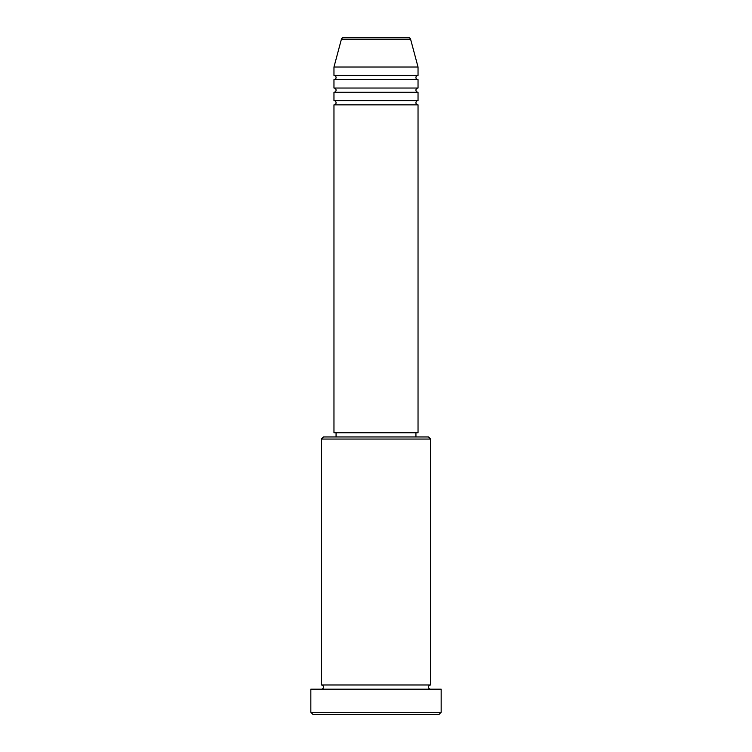 <?xml version="1.0" encoding="UTF-8"?>
<svg xmlns="http://www.w3.org/2000/svg" width="752" height="752" viewBox="0 0 752 752"><rect width="100%" height="100%" fill="white"/><g stroke="black" fill="none" stroke-linecap="round" stroke-linejoin="round"><path stroke-width="1.13" d="M410.573 39.16L341.427 39.16A2.106 2.106 0 0 1 343.457 37.6L408.543 37.6A2.106 2.106 0 0 1 410.573 39.16L418.037 67.022L333.963 67.022L333.963 75.435A2.106 2.106 0 0 1 336.069 77.531A2.106 2.106 0 0 1 333.963 79.637L333.963 88.04A2.106 2.106 0 0 1 336.069 90.146A2.106 2.106 0 0 1 333.963 92.252L333.963 100.655A2.106 2.106 0 0 1 336.069 102.761A2.106 2.106 0 0 1 333.963 104.857L333.963 432.748L418.037 432.748L418.037 104.857L333.963 104.857M418.037 67.022L418.037 75.435A2.106 2.106 0 0 0 415.931 77.531A2.106 2.106 0 0 0 418.037 79.637L418.037 88.04A2.106 2.106 0 0 0 415.931 90.146A2.106 2.106 0 0 0 418.037 92.252L418.037 100.655A2.106 2.106 0 0 0 415.931 102.761A2.106 2.106 0 0 0 418.037 104.857M321.348 439.055L323.454 436.95L428.546 436.95L430.652 439.055L321.348 439.055L321.348 684.978A2.106 2.106 0 0 1 323.454 687.074A2.106 2.106 0 0 1 321.348 689.18M439.055 714.4L312.945 714.4L310.839 712.294L441.161 712.294L439.055 714.4M430.652 439.055L430.652 684.978A2.106 2.106 0 0 0 428.546 687.074A2.106 2.106 0 0 0 430.652 689.18M418.037 92.252L333.963 92.252M418.037 100.655L333.963 100.655M336.069 432.748L336.069 436.95M415.931 432.748L415.931 436.95M430.652 684.978L321.348 684.978M441.161 712.294L441.161 689.18L310.839 689.18L310.839 712.294M341.427 39.16L333.963 67.022M418.037 75.435L333.963 75.435M418.037 79.637L333.963 79.637M418.037 88.04L333.963 88.04"/></g></svg>
